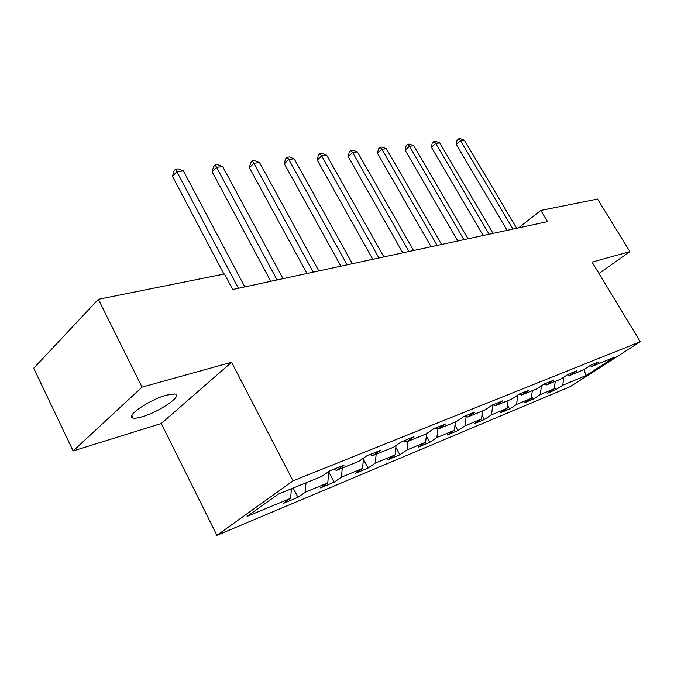 <?xml version="1.0" encoding="UTF-8"?>
<svg xmlns="http://www.w3.org/2000/svg" width="674" height="674" viewBox="0 0 674 674"><rect width="100%" height="100%" fill="white"/><g stroke="black" fill="none" stroke-linecap="round" stroke-linejoin="round"><path stroke-width="1.01" d="M166.326 395.166C149.021 399.834 124.05 417.214 133.157 418.099C135.078 418.428 138.094 417.973 142.222 416.743C159.384 411.881 183.522 395.175 174.869 393.995L166.326 395.166M216.918 535.341L570.305 386.59L640.3 341.726L293.038 480.832L216.918 535.341L161.271 423.491L231.578 362.267L142.037 387.146L73.137 450.948L161.271 423.491M73.137 450.948L33.7 368.223L98.353 299.307L142.037 387.146M589.801 365.763L591.856 366.437L599.043 361.803L590.702 365.182L583.49 369.849L569.715 375.452L576.986 370.734L568.174 374.306L560.878 379.058L546.328 384.98L553.674 380.178L544.356 383.953L536.976 388.788L521.575 395.057L529.006 390.17L519.123 394.172L511.667 399.092L495.339 405.74L502.846 400.76L492.357 405.007L484.825 410.019L467.486 417.08L475.06 412.016L463.906 416.532L456.315 421.629L437.864 429.144L445.497 423.988L433.609 428.807L425.96 433.989L406.287 442.001L413.971 436.76L401.283 441.9L393.582 447.174L372.562 455.734L380.288 450.401L366.715 455.902L358.972 461.26L336.461 470.427L344.22 465.009L329.662 470.907L321.886 476.358L278.345 494.093L247.088 516.394L290.629 498.305L283.375 503.394L297.959 497.311L293.173 488.052M591.856 366.437L614.68 357.144L585.866 375.637L562.706 385.258L555.881 389.665L554.432 387.188M297.959 497.311L305.212 492.247L327.775 482.87L320.529 487.892L334.169 482.196L341.406 477.209L362.511 468.438L355.282 473.384L368.063 468.051L375.275 463.131L395.057 454.916L387.87 459.786L399.867 454.781L407.045 449.937L425.631 442.211L418.478 447.014L429.759 442.304L436.895 437.536L454.386 430.265L447.283 434.983L457.924 430.551L465.001 425.858L481.489 419.001L474.445 423.651L484.488 419.464L491.506 414.839L507.084 408.368L500.1 412.943L509.595 408.983L516.554 404.434L531.289 398.317L524.364 402.816L533.353 399.067L540.245 394.593L554.205 388.788L547.355 393.22L555.881 389.665M98.353 299.307L224.501 273.973L232.682 289.517L547.549 221.628L540.818 210.431L518.592 227.871M567.542 374.719L569.715 375.452M554.205 388.788L555.275 381.332M540.245 394.593L541.475 385.831M544.019 384.172L546.328 384.98M531.289 398.317L532.342 390.667M516.554 404.434L517.817 395.031M519.115 394.172L521.575 395.057M507.084 408.368L508.129 400.533M491.506 414.839L492.804 404.83M492.846 404.813L495.339 405.74M481.489 419.001L482.508 410.963M465.001 425.858L466.138 416.557M464.959 416.111L467.486 417.08M454.386 430.265L455.38 422.008M436.895 437.536L437.873 429.136M435.294 428.125L437.864 429.144M425.631 442.211L426.608 433.542M407.045 449.937L407.981 441.31M403.684 440.922L406.287 442.001M395.057 454.916L396.059 445.472M375.275 463.131L376.176 454.259M369.933 454.596L372.562 455.734M362.511 468.438L363.522 458.109M341.406 477.209L342.257 468.068M333.798 469.23L336.461 470.427M327.775 482.87L328.794 471.514M305.212 492.247L306.004 482.828M290.629 498.305L291.395 488.776M598.967 273.509L629.904 251.613L597.552 199.041L540.818 210.431M629.904 251.613L592.075 262.119L640.3 341.726M231.578 362.267L293.038 480.832M585.866 375.637L584.147 369.419M562.706 385.258L563.894 377.086M334.169 482.196L328.752 471.926M368.063 468.051L363.404 459.339M399.867 454.781L395.857 447.401M429.759 442.304L426.33 436.061M457.924 430.551L454.984 425.286M484.488 419.464L481.994 415.041M509.595 408.983L507.488 405.301M533.353 399.067L531.601 396.026M238.436 288.27L176.849 171.617L183.395 170.91L244.805 286.897M223.937 274.082L172.519 176.428L176.849 171.617L175.56 169.14L178.18 168.862L183.395 170.91M172.519 176.428L173.833 171.07L175.56 169.14M277.081 279.946L216.573 167.287L222.698 166.613L283.038 278.657M270.779 281.302L212.217 171.954L216.573 167.287L215.183 164.903L217.635 164.641L222.698 166.613M212.217 171.954L213.447 166.773L215.183 164.903M313.225 272.144L253.795 163.218L259.549 162.594L318.802 270.948M306.965 273.501L249.422 167.759L253.795 163.218L252.32 160.926L254.62 160.682L259.549 162.594M249.422 167.759L250.576 162.746L252.32 160.926M347.118 264.84L288.742 159.401L294.15 158.811L352.35 263.711M340.892 266.179L284.369 163.816L288.742 159.401L287.2 157.194L289.357 156.958L294.15 158.811M284.369 163.816L285.447 158.963L287.2 157.194M378.957 257.974L321.624 155.812L326.713 155.256L383.877 256.912M372.773 259.305L317.252 160.109L321.624 155.812L320.007 153.68L322.046 153.461L326.713 155.256M317.252 160.109L318.263 155.399L320.007 153.68M408.916 251.512L352.603 152.425L357.405 151.903L413.558 250.517M402.782 252.834L348.239 156.612L352.603 152.425L350.943 150.369L352.864 150.159L357.405 151.903M348.239 156.612L349.199 152.046L350.943 150.369M437.165 245.42L381.855 149.232L386.387 148.743L441.546 244.477M431.09 246.735L377.507 153.318L381.855 149.232L380.144 147.244L381.964 147.05L386.387 148.743M377.507 153.318L378.409 148.878L380.144 147.244M463.847 239.674L409.506 146.216L413.802 145.744L467.992 238.781M457.831 240.972L405.184 150.201L409.506 146.216L407.762 144.287L409.48 144.101L413.802 145.744M405.184 150.201L406.034 145.879L407.762 144.287M489.088 234.232L435.699 143.351L439.768 142.913L493.006 233.381M483.132 235.512L431.402 147.244L435.699 143.351L433.921 141.481L435.556 141.313L439.768 142.913M431.402 147.244L432.211 143.04L433.921 141.481M512.998 229.076L460.536 140.639L464.403 140.217L516.714 228.275M507.109 230.339L456.264 144.438L460.536 140.639L458.741 138.827L460.283 138.659L464.403 140.217M456.264 144.438L457.031 140.344L458.741 138.827M131.809 415.353L133.157 418.099"/></g></svg>
